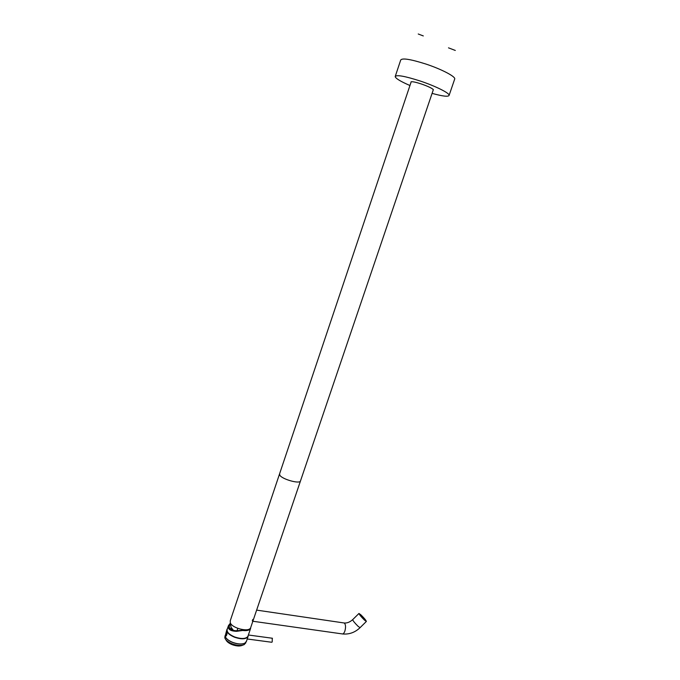<?xml version="1.0" encoding="UTF-8"?>
<svg xmlns="http://www.w3.org/2000/svg" width="680" height="680" viewBox="0 0 680 680"><rect width="100%" height="100%" fill="white"/><g stroke="black" fill="none" stroke-linecap="round" stroke-linejoin="round"><path stroke-width="1.02" d="M433.364 89.615L300.441 481.083C299.429 484.109 282.293 479.306 279.854 475.286L279.574 473.858L279.854 475.286C282.293 479.306 299.429 484.109 300.441 481.083L253.912 618.129M250.784 627.342L250.623 627.81C249.058 632.434 232.16 628.312 230.307 622.821L230.256 620.755L279.471 474.164M252.934 619.931L252.637 619.48M252.883 621.146L255.552 613.292M252.611 621.214L252.246 620.627M364.471 620.109L366.375 621.452C365.967 620.254 364.131 618.043 360.876 614.822L358.964 613.462C359.363 614.652 361.199 616.87 364.471 620.109M432.089 93.372C442.825 96.339 448.511 96.985 449.131 95.293C449.506 93.075 435.396 86.046 420.104 80.98C404.642 76.041 396.338 74.579 395.182 76.619C395.734 78.523 400.656 81.49 409.947 85.519M454.606 79.305L454.758 78.855C455.226 76.372 441.167 69.071 425.825 64.022C410.303 59.117 401.923 57.817 400.673 60.129L395.318 76.203M411.085 81.787L411.051 82.221M433.109 90.355L433.118 89.36C431.137 87.805 427.201 86.003 421.311 83.963C416.16 82.28 412.786 81.549 411.171 81.761L410.958 82.501M225.964 635.723L226.975 633.726M226.601 632.009L225.845 636.216C227.001 635.069 227.248 633.667 226.601 632.009L225.896 633.292M225.641 634.78L225.734 636.191M248.234 635.392L248.03 636.641C245.93 639.277 241.459 639.481 234.617 637.262C228.811 634.763 226.261 632.119 226.967 629.348L227.392 628.728M246.457 641.265L244.945 643.093C241.995 644.444 237.966 644.232 232.866 642.447C228.54 640.688 225.955 638.613 225.131 636.233L226.805 629.85M248.064 635.902L247.902 636.387C245.837 638.971 241.451 639.174 234.736 636.998C229.032 634.542 226.525 631.95 227.23 629.229L228.225 626.263M250.75 627.436L250.554 628.583C249.518 630.326 246.891 630.955 242.675 630.471L236.649 631.321C230.325 631.134 227.588 629.229 228.446 625.6L230.444 623.101M250.214 628.396L250.019 628.745C248.846 630.207 246.373 630.717 242.59 630.275L242.675 630.471M242.59 630.275L236.147 630.76C230.877 630.385 228.65 628.643 229.466 625.532L230.452 624.062M229.933 628.677L231.387 628.354M242.887 645.099L242.505 645.252C240.006 646.391 236.614 646.212 232.33 644.716C228.948 643.348 226.814 641.707 225.93 639.812M245.735 642.762L244.239 644.572C241.332 645.898 237.388 645.685 232.39 643.943C228.149 642.209 225.615 640.178 224.808 637.84L225.037 635.749M244.179 643.442C241.213 644.479 237.439 644.181 232.857 642.549C229.406 641.181 227.035 639.514 225.76 637.56M272.272 638.231L272.195 641.979L271.651 642.251L247.231 638.996M226.083 635.758L226.967 633.403M418.243 34L423.3 35.93M455.302 50.447L448.494 47.846M252.85 621.248L342.065 633.887C343.085 634.219 344.012 633.31 344.853 631.15C345.95 627.147 345.738 624.418 344.225 622.99L343.647 622.906M359.423 614.134C359.839 613.717 365.857 620.177 365.738 620.908L365.908 620.899C366.341 620.364 359.219 612.961 359.474 613.955L359.423 614.134M359.388 613.998C359.227 614.779 366.146 622.081 365.942 620.908C366.052 620.067 359.236 612.884 359.388 613.998M256.632 610.113L344.225 622.99C347.046 623.245 349.86 622.14 352.656 619.667L352.656 619.667C353.03 620.891 354.858 623.118 358.139 626.356L360.06 627.674L366.358 621.461M237.762 628.346L237.04 630.81M233.478 630.445L231.004 627.266L230.469 623.152M225.862 635.587L226.848 634.142L226.363 632.596M226.721 632.51L225.7 634.075C225.709 636.038 226.032 636.046 226.661 634.125C226.652 632.162 226.329 632.154 225.7 634.075L226.049 634.083M253.071 620.602L250.623 627.81M352.656 619.667L358.964 613.462M342.635 633.964C349.205 634.559 355.019 632.46 360.06 627.674M248.778 629.748L249.212 629.111M233.452 630.437L231.693 628.804M411.213 81.753L279.574 473.858M454.758 78.855L449.131 95.293M250.554 628.583L247.902 636.387M229.466 625.532L229.262 626.144M245.862 642.396L245.565 643.255M248.03 636.641L246.287 641.767M248.37 635.001L272.45 638.256M225.7 634.075L225.989 635.74"/></g></svg>
